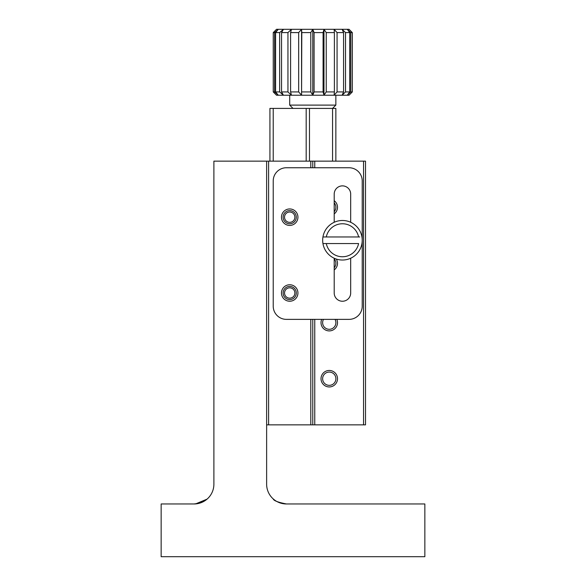 <?xml version="1.0" encoding="UTF-8"?>
<svg xmlns="http://www.w3.org/2000/svg" width="586" height="586" viewBox="0 0 586 586"><rect width="100%" height="100%" fill="white"/><g stroke="black" fill="none" stroke-linecap="round" stroke-linejoin="round"><path stroke-width="0.88" d="M325.105 243.556L322.945 243.556A19.777 19.777 0 0 0 361.943 243.556A19.777 19.777 0 0 0 342.444 220.483A19.777 19.777 0 0 0 322.945 236.964L326.292 236.964L322.945 236.964A19.777 19.777 0 0 0 322.945 243.556L358.595 243.556A16.481 16.481 0 0 1 326.292 243.556M359.782 236.964L326.292 236.964A16.481 16.481 0 0 1 358.595 236.964M329.259 385.339A6.636 6.636 0 0 0 335.002 375.384A6.636 6.636 0 0 0 323.516 375.384A6.636 6.636 0 0 0 329.259 385.339M323.501 319.37A6.636 6.636 0 0 0 329.259 329.303A6.636 6.636 0 0 0 335.016 319.37M334.203 267.758A6.636 6.636 0 0 0 334.203 258.909M334.203 211.722A6.636 6.636 0 0 0 334.203 202.873M329.259 386.943A8.241 8.241 0 0 0 336.393 374.579A8.241 8.241 0 0 0 322.124 374.579A8.241 8.241 0 0 0 329.259 386.943M321.707 319.37A8.241 8.241 0 0 0 329.259 330.907A8.241 8.241 0 0 0 336.811 319.37M334.203 269.926A8.241 8.241 0 0 0 336.305 259.063M334.203 213.89A8.241 8.241 0 0 0 334.203 200.705M310.8 167.743L310.8 161.15L312.778 161.15L312.778 167.743L312.778 161.15L314.755 161.15L314.755 167.743M363.54 424.85L363.54 161.15L365.518 161.15L365.518 424.85L312.778 424.85L312.778 319.37L312.778 424.85L266.63 424.85M314.755 424.85L314.755 319.37M363.54 161.15L314.755 161.15M310.8 161.15L266.63 161.15L266.63 484.183A19.777 19.777 0 0 0 286.408 503.96C278.057 502.341 273.662 500.656 273.223 498.92C273.64 500.649 278.035 502.327 286.408 503.96L281.053 503.22M268.608 161.15L268.608 424.85M335.851 161.15L335.851 108.41L309.481 108.41L309.481 161.15M310.8 319.37L310.8 424.85M332.555 161.15L332.555 108.41L335.851 105.114L289.704 105.114L289.704 95.225M306.185 161.15L306.185 108.41L273.223 108.41L273.223 161.15M269.926 161.15L269.926 108.41L273.223 108.41M309.481 108.41L306.185 108.41M349.036 167.743L286.408 167.743A13.185 13.185 0 0 0 273.223 180.928L273.223 306.185A13.185 13.185 0 0 0 286.408 319.37L349.036 319.37A13.185 13.185 0 0 0 362.221 306.185L362.221 180.928A13.185 13.185 0 0 0 349.036 167.743M289.704 284.759A8.241 8.241 0 0 1 296.838 297.117A8.241 8.241 0 0 1 282.569 297.117A8.241 8.241 0 0 1 289.704 284.759M289.704 208.946A8.241 8.241 0 0 1 296.838 221.303A8.241 8.241 0 0 1 282.569 221.303A8.241 8.241 0 0 1 289.704 208.946M350.684 258.236L350.684 293A8.241 8.241 0 0 1 342.444 301.241A8.241 8.241 0 0 1 334.203 293L334.203 258.236M334.203 222.284L334.203 194.113A8.241 8.241 0 0 1 342.444 185.872A8.241 8.241 0 0 1 350.684 194.113L350.684 222.284M289.704 299.593A6.593 6.593 0 0 0 295.41 289.704A6.593 6.593 0 0 0 283.998 289.704A6.593 6.593 0 0 0 289.704 299.593M289.704 223.779A6.593 6.593 0 0 0 295.41 213.89A6.593 6.593 0 0 0 283.998 213.89A6.593 6.593 0 0 0 289.704 223.779M289.704 298.164A5.164 5.164 0 0 0 294.179 290.414A5.164 5.164 0 0 0 285.228 290.414A5.164 5.164 0 0 0 289.704 298.164M289.704 222.35A5.164 5.164 0 0 0 294.179 214.601A5.164 5.164 0 0 0 285.228 214.601A5.164 5.164 0 0 0 289.704 222.35M199.496 503.213L194.113 503.96A19.777 19.777 0 0 0 213.89 484.183L213.89 161.15L266.63 161.15M274.189 499.733L273.223 498.92M194.113 503.96L161.15 503.96L161.15 556.7L424.85 556.7L424.85 503.96L286.408 503.96M195.629 503.901L207.048 499.14M203.606 501.535L199.533 503.206M343.564 91.929L343.564 32.596L337.067 32.596L337.067 91.929L334.093 95.225L342.114 95.225L343.564 91.929L337.067 91.929M343.564 32.596L342.114 29.3L334.093 29.3L337.067 32.596M349.732 91.929L349.732 32.596L347.264 29.3L342.114 29.3L345.528 32.596L345.528 91.929L342.114 95.225L347.264 95.225L349.732 91.929L345.528 91.929M349.732 32.596L345.528 32.596M334.386 91.929L334.386 32.596L326.234 32.596L326.234 91.929L323.985 95.225L334.093 95.225L334.386 91.929L326.234 91.929M334.386 32.596L334.093 29.3L323.985 29.3L326.234 32.596M323.091 91.929L323.091 32.596L314.081 32.596L314.081 91.929L312.778 95.225L323.985 95.225L323.091 91.929L314.081 91.929M323.091 32.596L323.985 29.3L312.778 29.3L314.081 32.596M310.785 91.929L310.785 32.596L301.797 32.596L301.57 95.225L312.778 95.225L310.785 91.929L301.797 91.929M310.785 32.596L312.778 29.3L301.57 29.3L301.797 32.596M298.677 91.929L298.677 32.596L290.59 32.596L290.59 91.929L291.462 95.225L301.57 95.225L298.677 91.929L290.59 91.929M298.677 32.596L301.57 29.3L291.462 29.3L290.59 32.596M287.946 91.929L287.946 32.596L281.558 32.596L281.558 91.929L283.441 95.225L291.462 95.225L287.946 91.929L281.558 91.929M287.946 32.596L291.462 29.3L283.441 29.3L281.558 32.596M279.647 91.929L279.647 32.596L275.581 32.596L275.581 91.929L278.291 95.225L283.441 95.225L279.647 91.929L275.581 91.929M279.647 32.596L283.441 29.3L278.291 29.3L275.581 32.596M274.592 91.929L274.592 32.596L273.244 32.596L273.244 91.929L276.519 95.225L278.291 95.225L274.592 91.929L273.244 91.929M274.592 32.596L278.291 29.3L276.519 29.3L273.244 32.596M352.311 32.596L352.311 91.929L352.281 32.596L349.036 29.3L352.311 32.596L350.78 32.596L350.78 91.929L347.264 95.225L349.036 95.225L352.281 91.929L350.78 91.929M349.036 29.3L347.264 29.3L350.78 32.596M352.311 91.929L349.036 95.225M335.851 105.114L335.851 95.225M301.57 95.225L301.57 29.3M312.778 95.225L312.778 29.3M323.985 95.225L323.985 29.3M293 108.41L289.704 105.114"/></g></svg>
